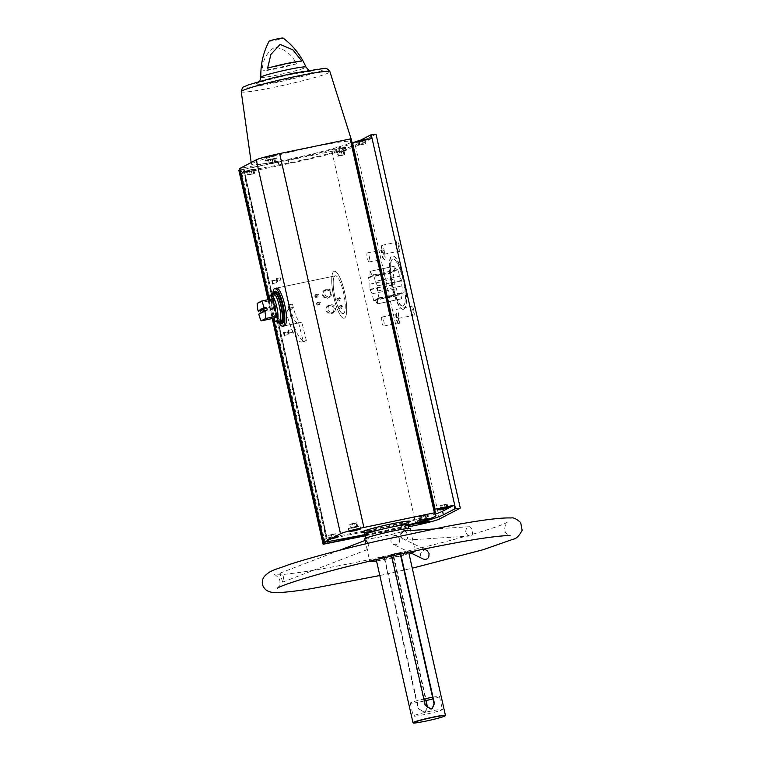 <?xml version="1.0" encoding="UTF-8"?>
<svg xmlns="http://www.w3.org/2000/svg" width="761" height="761" viewBox="0 0 761 761"><rect width="100%" height="100%" fill="white"/><g stroke="black" fill="none" stroke-linecap="round" stroke-linejoin="round"><path stroke-width="0.57" stroke-dasharray="3.81 2.85" d="M343.458 313.542A19.301 4.661 78.2 0 1 343.154 313.656A19.301 4.661 78.2 0 1 334.659 295.706A19.301 4.661 78.2 0 1 335.287 275.853A19.301 4.661 78.2 0 1 343.649 293.156A19.301 4.661 78.2 0 1 343.458 313.542M292.528 304.096A19.301 4.661 -101.8 0 0 301.09 322.407A19.301 4.661 -101.8 0 0 301.394 322.293A19.301 4.661 -101.8 0 0 301.756 322.027L298.588 322.683A19.301 4.661 78.2 0 1 298.236 322.959A19.301 4.661 78.2 0 1 297.932 323.064A19.301 4.661 78.2 0 1 289.361 304.752L292.528 304.096A19.301 4.661 -101.8 0 0 292.88 305.741A19.301 4.661 -101.8 0 0 293.261 307.368L290.103 308.034A19.301 4.661 78.2 0 1 289.713 306.398A19.301 4.661 78.2 0 1 289.361 304.752L292.528 304.096M297.932 323.064L284.329 325.889A19.301 4.661 78.2 0 1 275.834 307.939A19.301 4.661 78.2 0 1 276.471 288.096L335.287 275.853A19.301 4.661 78.2 0 1 343.782 293.803A19.301 4.661 78.2 0 1 343.154 313.656A19.301 4.661 78.2 0 1 334.935 296.99A19.301 4.661 78.2 0 1 335.287 275.853L276.471 288.096M323.454 539.968L327.344 537.941L328.162 541.566M240.828 173.337L244.424 171.463L327.049 538.094M408.143 525.632A60.509 4.014 -12.7 0 1 372.462 533.832L365.29 535.325M408.419 526.84L365.394 535.792M407.991 524.985A51.291 3.396 -12.7 0 1 365.137 534.641M352.039 142.63L351.468 142.688L434.093 509.318L434.664 509.271M239.772 168.485L243.9 167.677L244.719 171.301L243.453 171.567L244.424 171.463M341.061 147.948L333.889 149.965L339.825 149.032L345.58 147.33L341.061 147.948M360.448 140.271L359.125 140.966A60.509 4.014 -12.7 0 1 288.2 159.943L240.067 169.95M376.029 134.183L355.263 145.085A19.967 1.322 -12.7 0 1 331.863 151.344L238.859 170.359M376.295 559.925A16.647 1.103 167.3 0 0 384.438 559.069L384.048 558.108L393.694 555.93L426.284 700.529M384.048 558.108L384.59 557.823A14.982 0.989 167.3 0 0 393.694 555.93M431.126 711.059A14.982 0.989 167.3 0 0 413.185 716.082A14.982 0.989 167.3 0 0 428.015 713.761A14.982 0.989 167.3 0 0 442.417 709.499A14.982 0.989 167.3 0 0 431.126 711.059M432.238 708.634L430.716 709.242L425.323 705.409M384.59 557.823L417.18 702.422A14.982 0.989 -12.7 0 1 410.265 703.126A14.982 0.989 -12.7 0 1 423.477 699.131L424.933 705.618M424.324 700.976A14.982 0.989 167.3 0 1 417.18 702.422L418.636 708.91L425.247 712.286L427.749 707.007M432.581 697.238A14.982 0.989 -12.7 0 1 439.497 696.543A14.982 0.989 -12.7 0 1 432.952 698.874M427.359 707.216L424.876 712.486L418.636 708.91M390.888 554.531L399.991 552.638A14.982 0.989 167.3 0 0 390.888 554.531L423.477 699.131A14.982 0.989 167.3 0 1 423.887 699.036M407.877 552.457A16.647 1.103 167.3 0 0 400.619 553.475L391.668 555.283L391.43 554.255M391.668 555.283L391.658 556.044M384.438 559.069L418.255 709.109M393.152 556.215L425.875 700.624M399.991 552.638L400.324 554.113M400.619 553.475L400.743 554.018M400.543 552.353L400.771 553.39M413.033 722.798A16.647 1.103 167.3 0 0 429.461 720.153A16.647 1.103 167.3 0 0 445.432 715.502M391.506 555.368A16.647 1.103 167.3 0 0 377.018 559.411M393.542 557.166A16.647 1.103 167.3 0 0 408.762 552.61M393.389 557.252L384.276 559.145M414.85 550.964A23.296 1.541 167.3 0 0 397.699 553.57A23.296 1.541 167.3 0 0 370.084 561.057M376.533 560.981A23.296 1.541 167.3 0 0 408.999 553.666M364.738 538.94A23.296 1.541 167.3 0 0 387.806 535.325A23.296 1.541 167.3 0 0 410.198 528.695M365.765 540.196C364.766 540.339 366.973 550.032 367.772 549.404L367.801 549.394C368.628 548.51 368.695 546.474 368.01 543.278M400.8 536.096C401.646 538.702 403.13 540.063 405.261 540.167C409.37 540.186 407.563 530.474 403.634 530.931M399.696 539.092C399.867 543.611 397.822 545.399 393.57 544.476C387.986 542.155 392.296 533.195 397.309 535.925L399.696 539.092M269.09 41.208A7.191 0.476 167.3 0 0 274.512 40.485A7.191 0.476 167.3 0 0 283.102 38.05M296.495 63.838A21.641 1.436 -12.7 0 1 262.269 70.963L296.495 63.838C291.767 54.259 284.538 48.714 274.826 47.182C266.645 52.433 262.45 60.357 262.269 70.963M327.344 537.941L361.465 531.558A51.291 3.396 -12.7 0 0 435.111 511.915A51.291 3.396 -12.7 0 0 435.092 511.858L433.837 509.442L434.655 513.076M244.719 171.301L278.84 164.918A51.291 3.396 -12.7 0 0 352.486 145.275A51.291 3.396 -12.7 0 0 352.467 145.218L351.506 142.649M351.211 142.811L350.393 139.177L351.135 138.797M404.024 309.08A27.291 6.592 78.2 0 1 403.596 309.232A27.291 6.592 78.2 0 1 391.592 283.853A27.291 6.592 78.2 0 1 392.476 255.791A27.291 6.592 78.2 0 1 404.3 280.257A27.291 6.592 78.2 0 1 404.024 309.08M413.746 315.958A5.327 1.284 78.2 0 1 413.318 315.882A5.327 1.284 78.2 0 1 411.32 311.03A5.327 1.284 78.2 0 1 411.216 305.789A5.327 1.284 78.2 0 1 413.651 309.679A5.327 1.284 78.2 0 1 413.746 315.958M399.287 251.805A5.327 1.284 78.2 0 1 398.859 251.739A5.327 1.284 78.2 0 1 396.861 246.887A5.327 1.284 78.2 0 1 396.757 241.637A5.327 1.284 78.2 0 1 399.192 245.537A5.327 1.284 78.2 0 1 399.287 251.805M384.666 259.444A5.327 1.284 78.2 0 1 384.238 259.377A5.327 1.284 78.2 0 1 382.241 254.526A5.327 1.284 78.2 0 1 382.136 249.275A5.327 1.284 78.2 0 1 384.571 253.175A5.327 1.284 78.2 0 1 384.666 259.444M399.125 323.596A5.327 1.284 78.2 0 1 398.697 323.52A5.327 1.284 78.2 0 1 396.7 318.669A5.327 1.284 78.2 0 1 396.595 313.427A5.327 1.284 78.2 0 1 399.03 317.318A5.327 1.284 78.2 0 1 399.125 323.596M339.844 305.779A1.665 1.608 62.4 0 0 339.025 308.5A1.665 1.608 62.4 0 0 341.765 307.929A1.665 1.608 62.4 0 0 339.844 305.779M338.093 298.008A1.665 1.608 62.4 0 0 337.275 300.719A1.665 1.608 62.4 0 0 340.015 300.148A1.665 1.608 62.4 0 0 338.093 298.008M325.622 289.694A4.376 4.243 62.4 0 0 323.463 296.838A4.376 4.243 62.4 0 0 330.674 295.335A4.376 4.243 62.4 0 0 325.622 289.694M329.132 305.247A4.376 4.243 62.4 0 0 326.973 312.39A4.376 4.243 62.4 0 0 334.174 310.888A4.376 4.243 62.4 0 0 329.132 305.247M316.1 294.44A1.665 1.608 62.4 0 0 315.282 297.151A1.665 1.608 62.4 0 0 318.022 296.581A1.665 1.608 62.4 0 0 316.1 294.44M317.851 302.212A1.665 1.608 62.4 0 0 317.033 304.933A1.665 1.608 62.4 0 0 319.772 304.362A1.665 1.608 62.4 0 0 317.851 302.212M271.934 155.71L264.761 157.727L270.688 156.795L276.452 155.092L271.934 155.71M243.9 167.677L278.022 161.294A51.291 3.396 167.3 0 1 251.596 164.205L251.178 162.483M352.467 145.218L350.393 139.177M351.049 138.749L351.668 141.651A51.291 3.396 -12.7 0 0 351.649 141.594A51.291 3.396 167.3 0 0 300.414 149.717A51.291 3.396 167.3 0 0 251.596 164.205M272.295 280.847L272.847 283.511M276.443 282.778L275.853 280.096L276.443 282.778M288.409 330.379L288.961 333.042M292.557 332.3L291.967 329.618L292.557 332.3M283.977 332.69L284.528 335.354M288.124 334.621L287.544 331.929L288.124 334.621M276.719 278.536L277.28 281.199M280.866 280.467L280.286 277.775L280.866 280.467L277.327 281.209M383.791 326.05A4.604 1.113 78.2 0 1 383.715 326.079A4.604 1.113 78.2 0 1 381.689 321.789A4.604 1.113 78.2 0 1 381.841 317.061A4.604 1.113 78.2 0 1 383.829 321.19A4.604 1.113 78.2 0 1 383.791 326.05M398.279 323.035A4.604 1.113 78.2 0 1 398.212 323.064A4.604 1.113 78.2 0 1 397.908 322.978A4.604 1.113 78.2 0 1 396.186 318.773A4.604 1.113 78.2 0 1 396.091 314.245A4.604 1.113 78.2 0 1 396.338 314.046A4.604 1.113 78.2 0 1 398.326 318.174A4.604 1.113 78.2 0 1 398.279 323.035M369.332 261.898A4.604 1.113 78.2 0 1 369.256 261.927A4.604 1.113 78.2 0 1 367.23 257.646A4.604 1.113 78.2 0 1 367.382 252.909A4.604 1.113 78.2 0 1 369.38 257.037A4.604 1.113 78.2 0 1 369.332 261.898M383.829 258.883A4.604 1.113 78.2 0 1 383.753 258.911A4.604 1.113 78.2 0 1 383.458 258.826A4.604 1.113 78.2 0 1 381.727 254.631A4.604 1.113 78.2 0 1 381.642 250.093A4.604 1.113 78.2 0 1 381.879 249.893A4.604 1.113 78.2 0 1 383.877 254.022A4.604 1.113 78.2 0 1 383.829 258.883M383.953 254.26A4.604 1.113 78.2 0 1 383.877 254.288A4.604 1.113 78.2 0 1 381.851 250.008A4.604 1.113 78.2 0 1 382.003 245.27A4.604 1.113 78.2 0 1 384.001 249.399A4.604 1.113 78.2 0 1 383.953 254.26M398.45 251.244A4.604 1.113 78.2 0 1 398.374 251.273A4.604 1.113 78.2 0 1 398.079 251.187A4.604 1.113 78.2 0 1 396.348 246.992A4.604 1.113 78.2 0 1 396.262 242.455A4.604 1.113 78.2 0 1 396.5 242.255A4.604 1.113 78.2 0 1 398.498 246.383A4.604 1.113 78.2 0 1 398.45 251.244M398.412 318.412A4.604 1.113 78.2 0 1 398.336 318.44A4.604 1.113 78.2 0 1 396.31 314.15A4.604 1.113 78.2 0 1 396.462 309.423A4.604 1.113 78.2 0 1 398.46 313.551A4.604 1.113 78.2 0 1 398.412 318.412M412.909 315.396A4.604 1.113 78.2 0 1 412.833 315.425A4.604 1.113 78.2 0 1 412.529 315.339A4.604 1.113 78.2 0 1 410.807 311.135A4.604 1.113 78.2 0 1 410.712 306.597A4.604 1.113 78.2 0 1 410.959 306.407A4.604 1.113 78.2 0 1 412.947 310.536A4.604 1.113 78.2 0 1 412.909 315.396M392.343 531.273A21.964 1.455 167.3 0 0 366.031 538.645A21.964 1.455 167.3 0 0 387.787 535.24A21.964 1.455 167.3 0 0 408.895 528.99A21.964 1.455 167.3 0 0 392.343 531.273M352.486 145.275L351.668 141.651A51.291 3.396 -12.7 0 1 278.022 161.294L278.84 164.918M344.476 318.079A23.962 5.784 78.2 0 1 344.105 318.212A23.962 5.784 78.2 0 1 333.556 295.934A23.962 5.784 78.2 0 1 334.336 271.287A23.962 5.784 78.2 0 1 344.714 292.776A23.962 5.784 78.2 0 1 344.476 318.079M402.978 305.912A23.962 5.784 78.2 0 1 402.607 306.046A23.962 5.784 78.2 0 1 392.058 283.758A23.962 5.784 78.2 0 1 392.838 259.12A23.962 5.784 78.2 0 1 403.216 280.6A23.962 5.784 78.2 0 1 402.978 305.912M403.71 309.147A27.291 6.592 78.2 0 1 403.282 309.299A27.291 6.592 78.2 0 1 391.278 283.92A27.291 6.592 78.2 0 1 392.162 255.858A27.291 6.592 78.2 0 1 403.977 280.324A27.291 6.592 78.2 0 1 403.71 309.147M267.587 68.176L301.813 61.061M282.664 582.117L279.877 573.204C282.654 573.661 283.872 576.125 283.539 580.614L282.664 582.117M465.722 531.929C465.846 528.924 467.102 527.173 469.489 526.707C472.039 527.868 472.962 530.503 472.277 534.622L470.545 535.982C468.177 535.906 466.569 534.555 465.722 531.929M426.969 550.469C422.479 547.958 416.999 556.386 423.021 558.907M317.984 302.459A1.379 1.332 62.4 0 0 317.099 304.419A1.379 1.332 62.4 0 0 319.534 303.354A1.379 1.332 62.4 0 0 317.984 302.459M318.954 301.955A1.379 1.332 62.4 0 0 318.069 303.915A1.379 1.332 62.4 0 0 320.505 302.849A1.379 1.332 62.4 0 0 318.954 301.955M316.234 294.688A1.379 1.332 62.4 0 0 315.349 296.647A1.379 1.332 62.4 0 0 317.784 295.582A1.379 1.332 62.4 0 0 316.234 294.688M317.204 294.184A1.379 1.332 62.4 0 0 316.319 296.134A1.379 1.332 62.4 0 0 318.754 295.068A1.379 1.332 62.4 0 0 317.204 294.184M329.38 305.732A3.805 3.691 62.4 0 0 326.945 311.144A3.805 3.691 62.4 0 0 333.689 308.195A3.805 3.691 62.4 0 0 329.38 305.732M331.025 304.876A3.805 3.691 62.4 0 0 328.6 310.288A3.805 3.691 62.4 0 0 335.344 307.339A3.805 3.691 62.4 0 0 331.025 304.876M325.879 290.179A3.805 3.691 62.4 0 0 323.444 295.601A3.805 3.691 62.4 0 0 330.188 292.643A3.805 3.691 62.4 0 0 325.879 290.179M327.525 289.323A3.805 3.691 62.4 0 0 325.09 294.735A3.805 3.691 62.4 0 0 331.834 291.786A3.805 3.691 62.4 0 0 327.525 289.323M338.217 298.255A1.379 1.332 62.4 0 0 337.342 300.205A1.379 1.332 62.4 0 0 339.777 299.14A1.379 1.332 62.4 0 0 338.217 298.255M339.187 297.741A1.379 1.332 62.4 0 0 338.312 299.701A1.379 1.332 62.4 0 0 340.747 298.635A1.379 1.332 62.4 0 0 339.187 297.741M339.977 306.027A1.379 1.332 62.4 0 0 339.092 307.986A1.379 1.332 62.4 0 0 341.527 306.921A1.379 1.332 62.4 0 0 339.977 306.027M340.947 305.522A1.379 1.332 62.4 0 0 340.062 307.482A1.379 1.332 62.4 0 0 342.498 306.417A1.379 1.332 62.4 0 0 340.947 305.522M360.286 141.965L355.768 142.592L362.94 140.576L367.458 139.957L360.286 141.965M249.028 171.739L244.519 172.357L256.2 169.722L249.028 171.739M371.387 138.607L359.943 144.59A60.509 4.014 -12.7 0 1 289.018 163.567L240 173.765M450.208 507.235L448.629 508.053M435.577 513.989A60.509 4.014 -12.7 0 1 371.644 530.208L323.511 540.215M450.084 506.588L438.393 509.223M331.653 538.369L327.135 538.997L334.317 536.981L338.826 536.362L331.653 538.369M249.313 170.645L247.43 170.635L253.755 169.313L249.313 170.645L250.188 174.535L247.458 174.963L246.583 171.082M341.765 151.059L334.593 153.075L340.519 152.143L346.274 150.44L341.765 151.059M336.771 152.314L343.953 150.554L336.771 152.314L337.646 156.205L338.502 155.758L337.627 151.867M329.589 539.397L336.762 537.637L329.589 539.397L328.704 535.516L331.444 535.078L332.319 538.969M426.103 519.316L419.777 520.638L426.103 519.316L425.228 515.435L426.074 514.988L426.95 518.869M424.619 518.736L417.447 520.743L423.382 519.82L429.137 518.108L424.619 518.736M360.571 140.871L358.688 140.861L365.014 139.548L360.571 140.871L361.446 144.761L358.707 145.199L357.832 141.308M272.638 158.821L265.456 160.837L271.392 159.905L277.147 158.202L272.638 158.821M267.644 160.076L274.816 158.317L267.644 160.076L268.519 163.967L269.375 163.52L268.49 159.629M356.976 527.078L350.65 528.391L356.976 527.078L356.091 523.188L356.947 522.75L357.822 526.631M355.492 526.498L348.319 528.505L354.245 527.582L360.01 525.87L355.492 526.498M338.502 155.758L344.828 154.435L343.972 154.883L343.097 151.001M344.828 154.435L343.953 150.554M343.972 154.883L340.386 155.767L339.511 151.877M340.386 155.767L337.646 156.205M342.089 154.873L341.213 150.982M269.375 163.52L275.691 162.198L274.845 162.645L273.97 158.754M275.691 162.198L274.816 158.317M274.845 162.645L271.258 163.529L270.374 159.639M271.258 163.529L268.519 163.967M272.961 162.635L272.086 158.745M247.458 174.963L254.631 173.204L253.784 173.651L252.909 169.76M254.631 173.204L253.755 169.313M253.784 173.651L250.188 174.535M248.305 174.516L247.43 170.635M251.901 173.641L251.025 169.751M358.707 145.199L365.889 143.439L365.033 143.877L364.158 139.995M365.889 143.439L365.014 139.548M365.033 143.877L361.446 144.761M359.563 144.752L358.688 140.861M363.149 143.867L362.274 139.986M331.444 535.078L335.886 533.746L336.762 537.637M335.03 534.193L335.905 538.084M335.886 533.746L333.147 534.184L334.022 538.075M333.147 534.184L329.561 535.069L330.436 538.95M329.561 535.069L328.704 535.516M356.947 522.75L354.207 523.178L355.092 527.069M354.207 523.178L350.621 524.063L351.496 527.953M350.621 524.063L349.775 524.51L350.65 528.391M349.775 524.51L352.505 524.072L353.38 527.963M352.505 524.072L356.091 523.188M426.074 514.988L423.344 515.416L424.219 519.306M423.344 515.416L419.749 516.3L420.633 520.191M419.749 516.3L418.902 516.748L419.777 520.638M418.902 516.748L421.632 516.31L422.517 520.201M421.632 516.31L425.228 515.435M447.135 503.982L439.963 505.742L447.135 503.982L448.02 507.872M446.288 504.429L447.097 508.015M444.405 504.419L445.28 508.3M440.819 505.294L441.694 509.185M439.963 505.742L440.838 509.632M442.702 505.304L443.473 508.748M298.588 322.683L303.182 341.213A38.611 9.322 78.2 0 1 301.86 341.965A38.611 9.322 78.2 0 1 284.728 305.342A38.611 9.322 78.2 0 0 286.203 311.896L289.361 311.239L293.261 307.368M303.182 341.213L306.341 340.557A38.611 9.322 78.2 0 1 305.028 341.309A38.611 9.322 78.2 0 1 287.886 304.685A38.611 9.322 78.2 0 0 289.361 311.239M306.341 340.557L301.756 322.027M259.016 313.741L261.194 313.123A13.65 3.291 -101.8 0 1 261.08 312.666M257.17 303.382L269.508 300.814A13.65 3.291 78.2 0 1 269.508 299.387M273.446 318.307A13.65 3.291 78.2 0 1 270.726 309.955A13.65 3.291 78.2 0 1 269.508 300.814L274.065 298.436M267.101 310.165L262.031 312.457M269.917 309.289L269.946 307.492L270.745 310.507L269.917 309.289M264.295 311.63L264.438 310.916M262.165 312.21L263.877 311.848L261.071 313.313M263.782 311.259L263.877 311.848M396.51 270.279L394.322 266.274L394.312 271.43L392.828 272.2L394.293 279.068L394.284 284.224L396.471 288.733L397.936 295.239L399.563 294.754L401.656 298.807L401.77 293.603L403.254 292.833L401.789 285.955L401.798 280.809L399.611 276.291L397.993 269.499L372.167 275.339L370.074 271.287L394.426 266.226M392.724 285.289A23.962 5.784 78.2 0 1 393.161 259.054A23.962 5.784 78.2 0 1 403.701 281.332A23.962 5.784 78.2 0 1 402.921 305.979A23.962 5.784 78.2 0 1 392.724 285.289M278.564 322.521A14.982 3.615 78.2 0 1 272.714 309.632A14.982 3.615 78.2 0 1 272.524 293.48M280.6 322.245A14.982 3.615 78.2 0 1 274.226 309.318A14.982 3.615 78.2 0 1 274.502 292.918M278.973 322.578A16.476 3.976 78.2 0 1 273.893 309.489A16.476 3.976 78.2 0 1 272.876 293.261M282.179 323.454A16.476 3.976 78.2 0 1 275.159 309.232A16.476 3.976 78.2 0 1 275.463 291.187M279.011 322.616A19.301 4.661 78.2 0 1 274.531 309.556A19.301 4.661 78.2 0 1 272.895 293.213M333.898 297.532A23.962 5.784 78.2 0 1 334.336 271.287A23.962 5.784 78.2 0 1 344.885 293.575A23.962 5.784 78.2 0 1 344.105 318.212A23.962 5.784 78.2 0 1 333.898 297.532M370.074 271.287L369.96 276.49L368.476 277.27L369.941 284.138L369.932 289.294L372.119 293.803L373.584 300.31L375.221 299.824L377.304 303.877L401.656 298.807M377.304 303.877L401.76 298.75M377.408 303.82L377.418 298.673L401.77 293.603M377.418 298.673L403.254 292.833M378.902 297.893L403.254 292.462M378.902 297.532L377.437 291.025L401.789 285.955M377.437 291.025L377.446 285.87L401.798 280.809M377.446 285.87L401.694 280.352M377.342 285.413L375.259 281.361L399.611 276.291M375.259 281.361L373.794 274.854L398.146 269.784M373.794 274.854L397.993 269.499M373.641 274.569L372.167 275.339M369.97 271.344L394.322 266.274M369.96 276.49L394.312 271.43M368.476 277.27L392.828 272.2M368.476 277.632L392.828 272.562M369.941 284.138L394.293 279.068M369.932 289.294L394.284 284.224M370.036 289.751L394.388 284.681M372.119 293.803L396.471 288.733M373.584 300.31L397.936 295.239M373.737 300.595L398.089 295.525M375.221 299.824L399.563 294.754M266.683 310.25L264.467 311.411M263.953 311.677L261.194 313.123M290.103 308.034L286.203 311.896M268.195 299.653L272.448 318.517M378.512 530.084A24.894 1.646 167.3 0 0 393.951 526.602M243.453 171.567L326.079 538.208M260.871 77.232A23.115 1.532 167.3 0 0 283.767 73.665A23.115 1.532 167.3 0 0 305.979 67.063M375.867 134.316L460.129 508.215M355.263 145.085L439.525 518.983M331.863 151.344L416.124 525.242M243.625 169.703L327.886 543.601M240.733 168.333L324.995 542.232M269.289 299.425L273.618 318.659M365.099 534.498A21.964 1.455 167.3 0 0 386.854 531.092A21.964 1.455 167.3 0 0 407.963 524.843M291.415 74.378A30.183 1.998 167.3 0 0 256.533 84.794A30.183 1.998 167.3 0 0 306.207 74.464A30.183 1.998 167.3 0 0 291.415 74.378M293.756 73.161A40.742 2.702 167.3 0 0 246.678 87.211A40.742 2.702 167.3 0 0 313.713 73.265A40.742 2.702 167.3 0 0 293.756 73.161M241.237 91.691A45.46 3.015 167.3 0 0 264.666 89.151A45.46 3.015 167.3 0 0 329.922 71.705M359.943 144.59L359.125 140.966M289.018 163.567L288.2 159.943M371.644 530.208L372.462 533.832M361.465 531.558L362.284 535.183M244.519 172.357L244.395 171.843C246.383 171.035 239.43 172.557 251.434 169.541L248.914 170.854L251.425 169.541C258.807 168.257 254.792 169.151 256.086 169.208L244.395 171.843L256.086 169.208L256.2 169.722M341.613 150.773L339.102 152.086L341.613 150.773M334.431 537.504L327.259 539.511L333.185 538.579L338.949 536.876L334.431 537.504M334.431 537.865L331.92 539.178L334.431 537.865M424.619 519.097L422.108 520.41L424.619 519.097M356.338 141.717L366.574 139.415M356.186 141.774L361.58 141.137L367.344 139.434L367.458 139.957M264.761 157.727L265.456 160.837C267.444 160.029 260.5 161.56 272.495 158.535L269.974 159.848L272.486 158.535C279.867 157.251 275.853 158.145 277.147 158.202L276.452 155.092M438.507 509.746L450.198 507.111M355.492 526.859L352.98 528.172L355.492 526.859M301.09 322.407L284.329 325.889M351.468 142.688L434.093 509.318M244.452 171.425L327.078 538.065M410.265 703.126L413.185 716.082M439.497 696.543L442.417 709.499M365.08 540.453L369.741 561.133M410.598 530.484L415.202 550.888M268.005 299.691L272.257 318.564M269.242 299.434L273.541 318.507M272.895 283.52L276.414 282.788M272.333 280.828L275.853 280.096M289.009 333.042L292.528 332.31M288.448 330.35L291.967 329.618M284.576 335.363L288.096 334.631M284.015 332.662L287.544 331.929M276.766 278.507L280.286 277.775M383.715 326.079L398.212 323.064M381.841 317.061L396.338 314.046M397.908 322.978L398.697 323.52M396.091 314.245L396.595 313.427M369.256 261.927L383.753 258.911M367.382 252.909L381.879 249.893M383.458 258.826L384.238 259.377M381.642 250.093L382.136 249.275M383.877 254.288L398.374 251.273M382.003 245.27L396.5 242.255M398.079 251.187L398.859 251.739M396.262 242.455L396.757 241.637M398.336 318.44L412.833 315.425M396.462 309.423L410.959 306.407M412.529 315.339L413.318 315.882M410.712 306.597L411.216 305.789M365.927 538.141L366.031 538.645M408.781 528.486L408.895 528.99M363.073 532.434L380.062 529.761L400.067 525.004L408.914 522.103M259.748 81.313L257.789 83.225C256.647 83.168 273.646 77.964 291.301 74.426L311.335 71.153L308.747 70.269M282.626 582.136L367.772 549.404M279.877 573.204L339.406 550.327M469.489 526.707L433.294 529.028M470.545 535.982L405.261 540.167M424.048 549.033L397.309 535.925M411.035 553.038L393.57 544.476M379.806 575.525L412.281 568.201M277.432 588.196C277.308 589.328 282.255 582.46 278.631 577.922C275.853 575.211 274.445 574.146 274.398 574.717C276.947 575.335 288.143 574.165 307.996 571.207C332.557 567.259 361.504 561.513 394.845 553.989C423.411 547.482 448.467 541.166 470.022 535.04C492.338 528.438 504.714 524.177 507.149 522.265C506.388 520.885 502.308 531.482 507.026 533.87L510.184 535.744M318.926 305.018L319.886 304.514M317.651 302.583L318.621 302.079M317.166 297.247L318.136 296.742M315.891 294.811L316.861 294.298M331.986 312.819L333.632 311.953M328.457 306.065L330.103 305.209M328.476 297.266L330.122 296.41M324.947 290.512L326.593 289.656M339.159 300.814L340.129 300.3M337.884 298.369L338.854 297.865M340.909 308.585L341.879 308.081M339.634 306.15L340.605 305.637M333.889 149.965L334.593 153.075C336.571 152.267 329.627 153.798 341.622 150.773C349.004 149.489 344.98 150.383 346.274 150.44L345.58 147.33M327.135 538.997L329.399 539.644L338.769 537.285L338.826 536.362M418.15 523.853L417.447 520.743L419.596 520.885L429.137 518.108L429.841 521.218M355.768 142.592L355.663 141.879M349.023 531.616L348.319 528.505L350.469 528.638L360.01 525.87L360.704 528.981M301.86 341.965L305.028 341.309M262.098 312.467L270.612 310.697M261.432 309.27L269.946 307.492M270.745 310.507L271.173 308.909L270.145 307.615"/><path stroke-width="1.14" d="M272.895 293.213A19.301 4.661 78.2 0 1 274.883 288.419L276.471 288.096A19.301 4.661 78.2 0 1 284.823 305.399A19.301 4.661 78.2 0 1 284.633 325.784A19.301 4.661 78.2 0 1 284.329 325.889L282.75 326.222A19.301 4.661 78.2 0 1 279.011 322.616M448.629 508.053L442.56 511.23L443.378 514.855L454.831 508.871L454.013 505.247L450.208 507.235M454.831 508.871L460.129 508.215L439.525 518.983A19.967 1.322 -12.7 0 1 416.124 525.242L408.419 526.84M352.039 142.63L371.387 138.607L370.569 134.982L376.029 134.183L460.291 508.072M352.476 142.545L435.102 509.185L454.013 505.247M323.511 540.215L322.626 540.405L323.121 544.258L365.394 535.792M322.626 540.405L323.454 539.968M268.005 299.691L238.859 170.359L240 173.765L240.828 173.337M425.323 521.846L418.15 523.853L424.077 522.931L429.841 521.218L425.323 521.846M443.378 514.855A60.509 4.014 -12.7 0 1 408.143 525.632M365.29 535.325L323.444 544.029M356.196 529.608L349.023 531.616L354.949 530.693L360.704 528.981L356.196 529.608M365.137 534.641A51.291 3.396 -12.7 0 1 362.284 535.183L323.996 542.365L340.49 533.727A19.967 1.322 -12.7 0 1 363.901 527.468L434.417 512.8L435.425 512.657L434.655 513.076L435.91 515.482A51.291 3.396 -12.7 0 1 435.929 515.539A51.291 3.396 -12.7 0 1 407.991 524.985M370.569 134.982L360.448 140.271M240.067 169.95L239.182 170.141M432.952 698.874A14.982 0.989 -12.7 0 1 426.284 700.529L427.359 707.216L425.875 700.624M400.324 554.113L434.046 703.716L432.172 708.653M391.658 556.044L425.323 705.409L431.087 709.052L432.238 708.634L434.426 703.516L400.743 554.018M445.28 715.74L445.432 715.502A16.647 1.103 167.3 0 0 445.451 715.416A16.647 1.103 167.3 0 0 432.914 717.147A16.647 1.103 167.3 0 0 412.985 722.741A16.647 1.103 167.3 0 0 413.033 722.798L413.271 722.95A16.447 1.094 167.3 0 0 429.499 720.334A16.447 1.094 167.3 0 0 445.28 715.74A16.447 1.094 167.3 0 0 432.914 717.366A16.447 1.094 167.3 0 0 413.271 722.95M377.018 559.411A16.647 1.103 167.3 0 0 376.295 559.925L412.985 722.741M445.451 715.416L408.762 552.61A16.647 1.103 167.3 0 0 407.877 552.457M370.084 561.057A23.296 1.541 167.3 0 0 369.798 561.39A23.296 1.541 167.3 0 0 376.533 560.981M408.999 553.666A23.296 1.541 167.3 0 0 415.259 551.145A23.296 1.541 167.3 0 0 414.85 550.964M410.598 530.484L410.198 528.695A23.296 1.541 167.3 0 0 392.638 531.111A23.296 1.541 167.3 0 0 364.738 538.94L365.08 540.453M368.01 543.278L365.765 540.196L339.406 550.327M433.294 529.028L403.634 530.931L400.743 534.079M308.747 70.269L305.979 67.063C300.88 55.382 293.251 45.717 283.102 38.05A7.191 0.476 167.3 0 0 277.698 38.821A7.191 0.476 167.3 0 0 269.09 41.208C263.211 52.49 260.471 64.495 260.871 77.232L259.748 81.313M267.587 68.176L270.916 54.402L280.143 44.404L292.861 49.846L301.813 61.061A21.641 1.436 -12.7 0 0 286.84 63.496A21.641 1.436 -12.7 0 0 267.587 68.176M239.772 168.485L256.238 159.839A19.967 1.322 -12.7 0 1 279.639 153.579L351.163 138.768L435.378 512.648M277.137 281.532L276.547 278.317L277.137 281.532M284.386 335.687L283.796 332.471L284.386 335.687M288.819 333.375L288.229 330.16L288.819 333.375M272.704 283.853L272.115 280.628L272.704 283.853M272.847 283.511L272.295 280.847M288.961 333.042L288.409 330.379M284.528 335.354L283.977 332.69M277.28 281.199L276.719 278.536M411.035 553.038L423.021 558.907C425.76 559.944 427.692 559.211 428.814 556.729L429.071 553.494L426.969 550.469L424.048 549.033M424.324 700.976A14.982 0.989 167.3 0 0 426.284 700.529M432.581 697.238A14.982 0.989 167.3 0 0 423.887 699.036M442.56 511.23A60.509 4.014 -12.7 0 1 435.577 513.989M438.507 509.746L438.393 509.223L445.565 507.216L450.084 506.588L450.198 507.111L438.507 509.746L440.657 509.88L450.198 507.111M440.838 509.632L448.02 507.872L440.838 509.632M265.675 318.498A13.65 3.291 78.2 0 0 264.799 310.992L262.031 312.429A1.998 0.485 78.2 0 1 261.936 312.809A1.998 0.485 78.2 0 1 261.546 312.685L258.788 314.131A13.65 3.291 78.2 0 0 261.118 320.876L265.675 318.498L278.012 315.929A13.65 3.291 78.2 0 1 276.062 321.703A13.65 3.291 78.2 0 1 273.446 318.307L278.012 315.929A13.65 3.291 78.2 0 0 274.065 298.436L261.736 301.004A13.65 3.291 78.2 0 1 264.067 307.748L261.308 309.194A1.998 0.485 78.2 0 0 261.147 309.023A1.998 0.485 78.2 0 0 260.814 309.451L258.055 310.888A13.65 3.291 78.2 0 1 257.17 303.382L261.736 301.004M264.799 310.992L267.225 309.974A13.65 3.291 -101.8 0 0 266.711 307.701L263.715 309.042L261.308 309.194M266.521 307.577L264.067 307.748M265.047 310.593L258.788 314.131M258.055 310.888L260.681 310.859A13.65 3.291 -101.8 0 0 261.08 312.666M261.118 320.876L273.446 318.307M262.165 312.21L261.546 312.685M260.814 309.451L261.413 309.27M261.689 309.461L264.467 308.005M261.261 309.679L263.296 309.261L263.782 311.259M264.438 310.916L263.715 309.042M269.508 299.387A13.65 3.291 78.2 0 1 270.555 295.23L272.524 293.48A14.982 3.615 78.2 0 1 272.98 293.232A14.982 3.615 78.2 0 1 279.572 307.159A14.982 3.615 78.2 0 1 279.087 322.559A14.982 3.615 78.2 0 1 278.564 322.521L276.062 321.703M270.555 295.23A13.65 3.291 78.2 0 1 274.065 298.436M272.98 293.232L274.502 292.918A14.982 3.615 78.2 0 1 281.094 306.845A14.982 3.615 78.2 0 1 280.6 322.245L279.087 322.559M272.876 293.261A16.476 3.976 78.2 0 1 274.198 291.453A16.476 3.976 78.2 0 1 281.446 306.778A16.476 3.976 78.2 0 1 280.914 323.71A16.476 3.976 78.2 0 1 278.973 322.578M274.198 291.453L275.463 291.187A16.476 3.976 78.2 0 1 282.712 306.512A16.476 3.976 78.2 0 1 282.179 323.454L280.914 323.71M274.883 288.419A19.301 4.661 78.2 0 1 283.377 306.369A19.301 4.661 78.2 0 1 282.75 326.222M266.711 307.701L263.953 309.147M267.225 309.974L266.683 310.25M261.223 309.689L258.436 311.154M263.449 309.413L260.681 310.859M263.296 309.261L260.49 310.726M371.263 134.84L455.525 508.728M239.021 170.226L268.195 299.653M272.448 318.517L323.282 544.115M393.951 526.602A24.894 1.646 167.3 0 0 410.141 521.285A24.894 1.646 167.3 0 0 391.411 523.929A24.894 1.646 167.3 0 0 362.474 531.625A24.894 1.646 167.3 0 0 378.512 530.084M305.979 67.063A23.115 1.532 167.3 0 0 288.562 69.489A23.115 1.532 167.3 0 0 260.871 77.232M350.165 138.902L434.417 512.8M279.639 153.579L363.901 527.468M239.763 168.438L269.289 299.425M273.618 318.659L324.024 542.336M256.238 159.839L340.49 533.727M408.914 522.103C408.486 521.875 408.172 522.788 407.963 524.843A21.964 1.455 167.3 0 0 391.401 527.126A21.964 1.455 167.3 0 0 365.099 534.498L365.927 538.141M295.668 76.461A45.46 3.015 167.3 0 0 241.237 91.691C242.065 88.228 242.997 86.611 244.015 86.821L248.086 84.956L271.591 78.202L293.832 73.132L324.319 68.423C326.193 67.919 328.067 69.013 329.922 71.705A45.46 3.015 167.3 0 0 295.668 76.461M366.574 139.415L362.674 139.777L356.338 141.717M355.653 142.069C357.632 141.261 350.688 142.792 362.683 139.767C370.065 138.483 366.041 139.377 367.344 139.434L356.186 141.774M445.68 508.091L443.168 509.404L445.68 508.091M351.163 138.768L435.425 512.657M272.257 318.564L323.121 544.258M239.734 168.476L269.242 299.434M273.541 318.507L323.996 542.365M407.963 524.843L408.781 528.486M365.099 534.498C364.043 532.738 363.368 532.053 363.073 532.434M329.922 71.705L351.049 138.749M251.178 162.483L241.237 91.691M412.281 568.201L483.197 549.708L513.019 539.264C516.205 538.826 519.249 535.83 522.141 530.293L520.686 522.607C516.624 518.897 513.428 517.356 511.088 517.975C500.262 517.499 478.308 520.419 445.223 526.717L377.998 540.928C340.528 549.651 310.821 557.566 288.895 564.652C275.492 569.865 269.832 569.837 263.553 577.456C261.128 582.517 262.184 586.883 266.721 590.536C270.44 592.277 273.656 592.952 276.395 592.591C283.625 592.553 295.097 591.278 310.792 588.767L379.806 575.525M510.184 535.744C509.47 535.069 490.598 536.353 456.99 542.612C424.914 548.51 391.154 555.815 355.701 564.548C312.219 575.05 279.078 586.141 277.432 588.196"/></g></svg>
